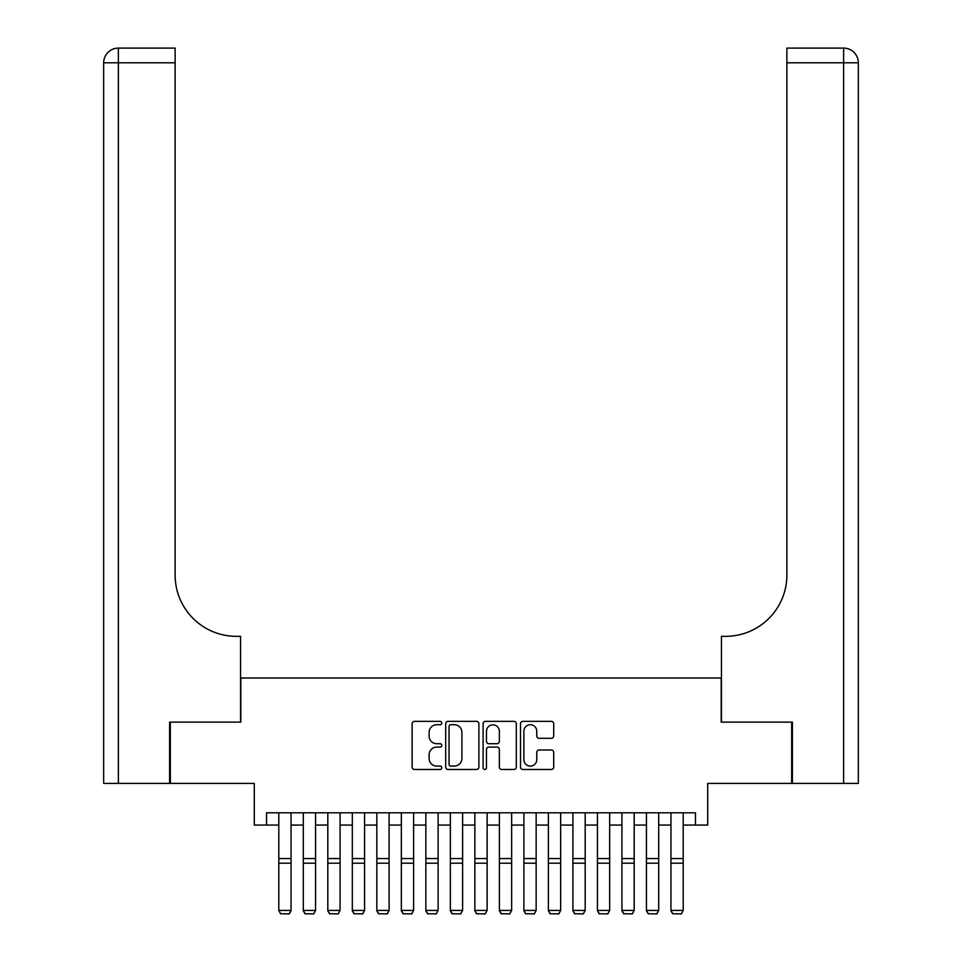 <?xml version="1.0" encoding="UTF-8"?>
<svg xmlns="http://www.w3.org/2000/svg" width="962" height="962" viewBox="0 0 962 962"><rect width="100%" height="100%" fill="white"/><g stroke="black" fill="none" stroke-linecap="round" stroke-linejoin="round"><path stroke-width="1.44" d="M441.786 723.027A1.683 1.683 0 0 0 440.103 721.344L414.538 721.344A2.405 2.405 0 0 0 412.133 723.749L412.133 767.063A2.405 2.405 0 0 0 414.538 769.468L440.103 769.468A1.683 1.683 0 0 0 441.786 767.784A1.683 1.683 0 0 0 440.103 766.101L436.796 766.101A7.696 7.696 0 0 1 429.1 758.393L429.1 754.785A7.696 7.696 0 0 1 436.796 747.089L440.103 747.089A1.683 1.683 0 0 0 441.786 745.406A1.683 1.683 0 0 0 440.103 743.722L436.796 743.722A7.696 7.696 0 0 1 429.1 736.026L429.1 732.419A7.696 7.696 0 0 1 436.796 724.711L440.103 724.711A1.683 1.683 0 0 0 441.786 723.027M551.31 738.311A2.405 2.405 0 0 0 553.715 735.906L553.715 723.749A2.405 2.405 0 0 0 551.31 721.344L522.919 721.344A2.405 2.405 0 0 0 520.514 723.749L520.514 767.063A2.405 2.405 0 0 0 522.919 769.468L551.31 769.468A2.405 2.405 0 0 0 553.715 767.063L553.715 752.38A2.405 2.405 0 0 0 551.31 749.975L539.165 749.975A2.405 2.405 0 0 0 536.76 752.38L536.76 759.655A6.433 6.433 0 0 1 530.315 766.101A6.433 6.433 0 0 1 523.881 759.655L523.881 731.156A6.433 6.433 0 0 1 530.315 724.711A6.433 6.433 0 0 1 536.76 731.156L536.76 735.906A2.405 2.405 0 0 0 539.165 738.311L551.31 738.311M266.534 825.059L266.534 812.806L695.466 812.806L695.466 825.059L707.719 825.059L707.719 783.393L791.666 783.393L791.666 722.125L721.199 722.125L721.199 678.006L240.801 678.006L240.801 722.125L170.334 722.125L170.334 783.393L254.281 783.393L254.281 825.059L278.8 825.059M478.896 723.749A2.405 2.405 0 0 0 476.491 721.344L448.1 721.344A2.405 2.405 0 0 0 445.695 723.749L445.695 767.063A2.405 2.405 0 0 0 448.1 769.468L476.491 769.468A2.405 2.405 0 0 0 478.896 767.063L478.896 723.749M485.509 721.344L513.9 721.344A2.405 2.405 0 0 1 516.305 723.749L516.305 767.063A2.405 2.405 0 0 1 513.9 769.468L501.755 769.468A2.405 2.405 0 0 1 499.35 767.063L499.35 749.494A2.405 2.405 0 0 0 496.933 747.089L488.876 747.089A2.405 2.405 0 0 0 486.471 749.494L486.471 767.784A1.683 1.683 0 0 1 484.788 769.468A1.683 1.683 0 0 1 483.104 767.784L483.104 723.749A2.405 2.405 0 0 1 485.509 721.344M291.053 825.059L303.307 825.059M315.56 825.059L327.814 825.059M340.067 825.059L352.32 825.059M364.574 825.059L376.827 825.059M389.093 825.059L401.346 825.059M413.6 825.059L425.853 825.059M438.107 825.059L450.36 825.059M462.614 825.059L474.867 825.059M487.133 825.059L499.386 825.059M511.64 825.059L523.893 825.059M536.147 825.059L548.4 825.059M560.654 825.059L572.907 825.059M585.173 825.059L597.426 825.059M609.68 825.059L621.933 825.059M634.186 825.059L646.44 825.059M658.693 825.059L670.947 825.059M683.2 825.059L695.466 825.059M450.745 724.711A1.683 1.683 0 0 0 449.062 726.394L449.062 764.405A1.683 1.683 0 0 0 450.745 766.101L454.232 766.101A7.696 7.696 0 0 0 461.928 758.393L461.928 732.419A7.696 7.696 0 0 0 454.232 724.711L450.745 724.711M499.35 731.276A6.433 6.433 0 0 0 492.905 724.831A6.433 6.433 0 0 0 486.471 731.276L486.471 741.317A2.405 2.405 0 0 0 488.876 743.722L496.933 743.722A2.405 2.405 0 0 0 499.35 741.317L499.35 731.276M291.053 812.806L291.053 910.858L289.213 913.9L280.627 913.72L289.213 913.9M280.627 913.9L278.8 910.413L291.053 910.413L289.213 913.72M278.8 812.806L278.8 910.413L280.627 913.72M169.601 722.125L240.56 722.125L240.56 636.339L236.387 636.339A61.279 61.279 0 0 1 175.12 575.06L175.12 62.807L118.374 62.807L118.374 783.393L169.601 783.393L169.601 722.125M118.374 783.393L103.668 783.393L103.668 62.807A14.707 14.707 0 0 1 118.374 48.1L175.12 48.1L175.12 62.807M103.668 636.339L103.668 62.807L118.374 62.807L118.374 48.1M236.387 636.339A61.279 61.279 0 0 1 175.12 575.06M858.332 783.393L858.332 62.807L858.332 783.393L792.399 783.393L792.399 722.125L721.44 722.125L721.44 636.339L725.613 636.339A61.279 61.279 0 0 0 786.88 575.06L786.88 48.1L843.626 48.1L786.88 48.1M843.626 783.393L843.626 48.1A14.707 14.707 0 0 1 858.332 62.807L858.332 636.339M725.613 636.339A61.279 61.279 0 0 0 786.88 575.06M303.307 910.858L305.146 913.9L303.307 910.413L315.56 910.413L313.72 913.9L305.146 913.72L313.72 913.9M327.814 910.858L329.653 913.9L327.814 910.413L340.067 910.413L338.227 913.9L329.653 913.72L338.227 913.9M352.32 910.858L354.16 913.9L352.32 910.413L364.574 910.413L362.734 913.9L354.16 913.72L362.734 913.9M376.827 910.858L378.667 913.9L376.827 910.413L389.093 910.413L387.253 913.9L378.667 913.72L387.253 913.9M315.56 812.806L315.56 910.413L313.72 913.72M303.307 812.806L303.307 910.413L305.146 913.72M340.067 812.806L340.067 910.413L338.227 913.72M327.814 812.806L327.814 910.413L329.653 913.72M364.574 812.806L364.574 910.413L362.734 913.72M352.32 812.806L352.32 910.413L354.16 913.72M389.093 812.806L389.093 910.413L387.253 913.72M376.827 812.806L376.827 910.413L378.667 913.72M401.346 910.858L403.186 913.9L401.346 910.413L413.6 910.413L411.76 913.9L403.186 913.72L411.76 913.9M413.6 812.806L413.6 910.413L411.76 913.72M401.346 812.806L401.346 910.413L403.186 913.72M425.853 910.858L427.693 913.9L425.853 910.413L438.107 910.413L436.267 913.9L427.693 913.72L436.267 913.9M438.107 812.806L438.107 910.413L436.267 913.72M425.853 812.806L425.853 910.413L427.693 913.72M450.36 910.858L452.2 913.9L450.36 910.413L462.614 910.413L460.774 913.9L452.2 913.72L460.774 913.9M462.614 812.806L462.614 910.413L460.774 913.72M450.36 812.806L450.36 910.413L452.2 913.72M474.867 910.858L476.707 913.9L474.867 910.413L487.133 910.413L485.293 913.9L476.707 913.72L485.293 913.9M487.133 812.806L487.133 910.413L485.293 913.72M474.867 812.806L474.867 910.413L476.707 913.72M499.386 910.858L501.226 913.9L499.386 910.413L511.64 910.413L509.8 913.9L501.226 913.72L509.8 913.9M511.64 812.806L511.64 910.413L509.8 913.72M499.386 812.806L499.386 910.413L501.226 913.72M523.893 910.858L525.733 913.9L523.893 910.413L536.147 910.413L534.307 913.9L525.733 913.72L534.307 913.9M536.147 812.806L536.147 910.413L534.307 913.72M523.893 812.806L523.893 910.413L525.733 913.72M548.4 910.858L550.24 913.9L548.4 910.413L560.654 910.413L558.814 913.9L550.24 913.72L558.814 913.9M560.654 812.806L560.654 910.413L558.814 913.72M548.4 812.806L548.4 910.413L550.24 913.72M572.907 910.858L574.747 913.9L572.907 910.413L585.173 910.413L583.333 913.9L574.747 913.72L583.333 913.9M585.173 812.806L585.173 910.413L583.333 913.72M572.907 812.806L572.907 910.413L574.747 913.72M597.426 910.858L599.266 913.9L597.426 910.413L609.68 910.413L607.84 913.9L599.266 913.72L607.84 913.9M609.68 812.806L609.68 910.413L607.84 913.72M597.426 812.806L597.426 910.413L599.266 913.72M621.933 910.858L623.773 913.9L621.933 910.413L634.186 910.413L632.347 913.9L623.773 913.72L632.347 913.9M634.186 812.806L634.186 910.413L632.347 913.72M621.933 812.806L621.933 910.413L623.773 913.72M646.44 910.858L648.28 913.9L646.44 910.413L658.693 910.413L656.854 913.9L648.28 913.72L656.854 913.9M658.693 812.806L658.693 910.413L656.854 913.72M646.44 812.806L646.44 910.413L648.28 913.72M670.947 910.858L672.787 913.9L670.947 910.413L683.2 910.413L681.373 913.9L672.787 913.72L681.373 913.9M683.2 812.806L683.2 910.413L681.373 913.72M670.947 812.806L670.947 910.413L672.787 913.72M291.053 858.561L278.8 858.561M291.053 863.203L278.8 863.203M858.332 62.807L786.88 62.807M315.56 858.561L303.307 858.561M315.56 863.203L303.307 863.203M340.067 858.561L327.814 858.561M340.067 863.203L327.814 863.203M364.574 858.561L352.32 858.561M364.574 863.203L352.32 863.203M389.093 858.561L376.827 858.561M389.093 863.203L376.827 863.203M413.6 858.561L401.346 858.561M413.6 863.203L401.346 863.203M438.107 858.561L425.853 858.561M438.107 863.203L425.853 863.203M462.614 858.561L450.36 858.561M462.614 863.203L450.36 863.203M487.133 858.561L474.867 858.561M487.133 863.203L474.867 863.203M511.64 858.561L499.386 858.561M511.64 863.203L499.386 863.203M536.147 858.561L523.893 858.561M536.147 863.203L523.893 863.203M560.654 858.561L548.4 858.561M560.654 863.203L548.4 863.203M585.173 858.561L572.907 858.561M585.173 863.203L572.907 863.203M609.68 858.561L597.426 858.561M609.68 863.203L597.426 863.203M634.186 858.561L621.933 858.561M634.186 863.203L621.933 863.203M658.693 858.561L646.44 858.561M658.693 863.203L646.44 863.203M683.2 858.561L670.947 858.561M683.2 863.203L670.947 863.203"/></g></svg>
